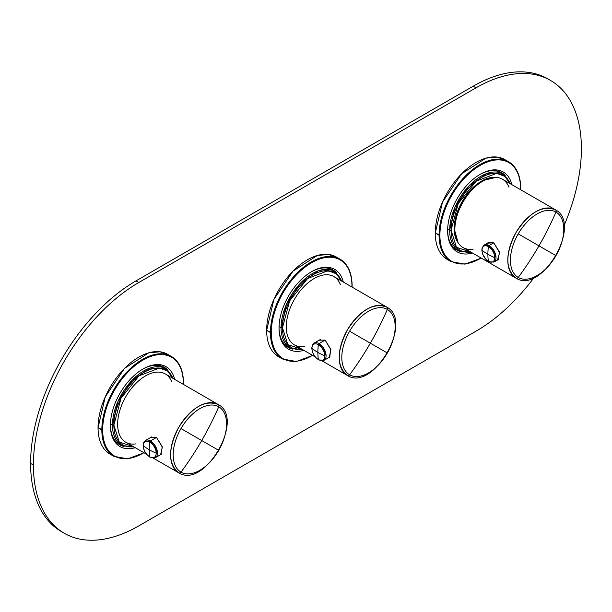 <?xml version="1.0" encoding="UTF-8"?>
<svg xmlns="http://www.w3.org/2000/svg" width="612" height="612" viewBox="0 0 612 612"><rect width="100%" height="100%" fill="white"/><g stroke="black" fill="none" stroke-linecap="round" stroke-linejoin="round"><path stroke-width="0.92" d="M463.039 247.562A39.443 22.774 120 0 0 473.191 249.176A39.443 22.774 -60 0 1 463.039 247.562A39.443 22.774 -60 0 1 463.039 202.014A39.443 22.774 -60 0 1 502.483 179.24A39.443 22.774 120 0 0 463.039 202.014A39.443 22.774 120 0 0 463.039 247.562L515.977 278.123A39.443 22.774 -60 0 1 515.962 278.116L515.977 278.123A1.989 1.622 -60 0 0 518.226 277.45A1.989 1.622 120 0 1 515.977 278.123C541.697 294.915 582.823 223.724 555.444 209.817C542.278 204.913 529.135 212.502 515.985 232.568C505.175 253.98 505.168 269.165 515.962 278.116A1.989 1.622 -59.9 0 0 518.211 277.443A37.737 21.787 120 0 0 518.226 277.45A37.737 21.787 120 0 0 555.964 255.663A37.737 21.787 120 0 0 555.979 212.096A37.737 21.787 120 0 0 518.226 233.876A37.737 21.787 120 0 0 518.211 277.443A1.989 1.622 120.1 0 1 515.962 278.116A39.443 22.774 -60 0 1 515.985 232.568A39.443 22.774 -60 0 1 555.428 209.809L502.483 179.24L555.428 209.809A1.989 1.622 120 0 1 555.964 212.089A37.737 21.787 120 0 0 555.964 212.089A1.989 1.622 -60 0 0 555.428 209.809L555.428 209.809A39.443 22.774 -60 0 1 555.444 209.817L555.444 209.817A1.989 1.622 120.1 0 1 555.979 212.096A1.989 1.622 -59.9 0 0 555.444 209.817L502.483 179.24A39.443 22.774 -60 0 1 508.962 187.226A39.443 22.774 120 0 0 502.483 179.24M493.716 242.727L487.328 243.216L488.269 242.497L493.716 242.727L499.469 251.983L498.252 259.794L497.472 260.069L499.622 252.794L493.716 242.727M538.965 245.848A270.244 220.657 120 0 1 518.226 277.45A37.737 21.787 -60 0 1 518.211 277.443A37.737 21.787 -60 0 1 518.226 233.876L538.965 245.848L518.226 233.876A37.737 21.787 -60 0 1 555.964 212.089A270.244 220.657 120 0 1 538.965 245.848A270.244 220.657 -60 0 0 555.964 212.089A37.737 21.787 -60 0 1 555.979 212.096A37.737 21.787 -60 0 1 555.964 255.663L538.965 245.848L555.964 255.663A37.737 21.787 -60 0 1 518.226 277.45A270.244 220.657 -60 0 0 538.965 245.848M494.733 257.637A8.989 5.194 60 0 1 488.376 261.309A59.616 34.417 -60 0 1 487.894 254.248A59.616 34.417 0 0 0 494.733 257.637A59.616 34.417 180 0 1 487.894 254.248A59.616 34.417 -60 0 1 488.376 246.628A8.989 5.194 60 0 1 488.414 246.644A8.989 5.194 60 0 1 494.733 257.637A8.989 5.194 -120 0 0 488.414 246.644A0.995 0.574 -59.7 0 1 489.11 245.557A9.838 5.676 60 0 1 495.498 254.232A9.838 5.676 60 0 1 493.983 262.081L495.498 254.232L489.11 245.557A0.995 0.574 120.3 0 0 488.414 246.644A8.989 5.194 -120 0 0 488.376 246.628A0.995 0.574 -60 0 1 489.064 245.534A9.838 5.676 60 0 1 489.11 245.557L489.064 245.534A0.995 0.574 120 0 0 488.376 246.628A59.616 34.417 120 0 0 487.894 254.248A59.616 34.417 120 0 0 488.376 261.309A8.989 5.194 60 0 1 488.338 261.286A8.989 5.194 60 0 1 482.011 250.293A59.616 34.417 0 0 0 487.894 254.248A59.616 34.417 180 0 1 482.011 250.293A8.989 5.194 60 0 1 488.376 246.628A8.989 5.194 -120 0 0 482.011 250.293A8.989 5.194 -120 0 0 488.338 261.286A0.995 0.574 120.3 0 0 488.529 261.622A0.995 0.574 -59.7 0 1 488.338 261.286A8.989 5.194 -120 0 0 488.376 261.309A8.989 5.194 -120 0 0 494.733 257.637L494.733 257.637M498.879 259.258L493.983 262.081L488.567 261.645A0.995 0.574 -60 0 1 488.376 261.309A0.995 0.574 120 0 0 488.567 261.645A0.995 0.574 -59.7 0 1 488.529 261.622L486.219 259.809L482.6 254.064L481.828 250.193L482.118 247.783L484.146 245.045A9.838 5.676 60 0 1 489.064 245.534L493.823 242.788L489.064 245.534L484.146 245.045L489.355 242.046M294.426 344.908A39.443 22.774 120 0 0 304.577 346.522A39.443 22.774 -60 0 1 294.426 344.908A39.443 22.774 -60 0 1 294.426 299.36A39.443 22.774 -60 0 1 333.869 276.586A39.443 22.774 120 0 0 294.426 299.36A39.443 22.774 120 0 0 294.426 344.908L315.149 356.873M340.349 284.572A39.443 22.774 120 0 0 333.869 276.586L386.815 307.155C373.672 302.259 360.522 309.848 347.379 329.914C336.562 351.326 336.554 366.512 347.356 375.462L322.08 360.873L347.371 375.47A39.443 22.774 -60 0 1 347.356 375.462A1.989 1.622 -59.9 0 0 349.597 374.789A37.737 21.787 120 0 0 349.613 374.796A1.989 1.622 120 0 1 347.371 375.47L347.371 375.47A1.989 1.622 -60 0 0 349.613 374.796A37.737 21.787 120 0 0 387.35 353.009A37.737 21.787 120 0 0 387.365 309.442A37.737 21.787 120 0 0 349.613 331.222A37.737 21.787 120 0 0 349.597 374.789A1.989 1.622 120.1 0 1 347.356 375.462A39.443 22.774 -60 0 1 347.379 329.914A39.443 22.774 -60 0 1 386.815 307.155L333.869 276.586A39.443 22.774 -60 0 1 340.349 284.572M325.102 340.073L319.089 340.226L325.102 340.073L330.855 349.337L329.638 357.14L329.202 357.332L330.947 349.804L325.102 340.073M322.08 360.873L347.371 375.47C373.083 392.261 414.209 321.07 386.83 307.163L386.815 307.155A1.989 1.622 120 0 1 387.35 309.435A37.737 21.787 120 0 0 387.35 309.435A1.989 1.622 -60 0 0 386.815 307.155L386.815 307.155A39.443 22.774 -60 0 1 386.83 307.163L386.83 307.163A1.989 1.622 120.1 0 1 387.365 309.442A1.989 1.622 -59.9 0 0 386.83 307.163L333.869 276.586M370.352 343.194A270.244 220.657 120 0 1 349.613 374.796A37.737 21.787 -60 0 1 349.597 374.789A37.737 21.787 -60 0 1 349.613 331.222L370.352 343.194L349.613 331.222A37.737 21.787 -60 0 1 387.35 309.435A270.244 220.657 120 0 1 370.352 343.194A270.244 220.657 -60 0 0 387.35 309.435A37.737 21.787 -60 0 1 387.365 309.442A37.737 21.787 -60 0 1 387.35 353.009L370.352 343.194L387.35 353.009A37.737 21.787 -60 0 1 349.613 374.796A270.244 220.657 -60 0 0 370.352 343.194M330.021 356.865L324.031 360.323L325.561 352.382L319.059 343.607L325.14 340.096L319.059 343.607A9.937 5.737 -120 0 0 314.094 343.11A9.937 5.737 60 0 1 319.059 343.607A9.937 5.737 60 0 1 319.089 343.623A0.995 0.574 120.2 0 0 318.393 344.709A9.096 5.248 -120 0 0 318.37 344.694A0.995 0.574 -60 0 1 319.059 343.607A0.995 0.574 120 0 0 318.37 344.694A9.096 5.248 -120 0 0 311.936 348.404A9.096 5.248 -120 0 0 318.339 359.527A9.096 5.248 -120 0 0 318.37 359.542A9.096 5.248 -120 0 0 324.796 355.832A9.096 5.248 -120 0 0 318.393 344.709A0.995 0.574 -59.8 0 1 319.089 343.623A9.937 5.737 60 0 1 325.561 352.382A9.937 5.737 60 0 1 324.031 360.323L318.561 359.879A0.995 0.574 -60 0 1 318.37 359.542A0.995 0.574 120 0 0 318.561 359.879L318.531 359.864A0.995 0.574 -59.8 0 1 318.531 359.864A0.995 0.574 -59.8 0 1 318.339 359.527A0.995 0.574 120.2 0 0 318.531 359.864L315.318 357.071L313.704 354.753L312.525 352.206L311.745 348.289L312.357 345.053L314.094 343.11L320.267 339.553M317.873 352.405A59.616 34.417 -60 0 1 318.37 344.694A9.096 5.248 60 0 1 318.393 344.709A9.096 5.248 60 0 1 324.796 355.832A59.616 34.417 180 0 1 317.873 352.405A59.616 34.417 0 0 0 324.796 355.832A9.096 5.248 60 0 1 318.37 359.542A59.616 34.417 -60 0 1 317.873 352.405A59.616 34.417 120 0 0 318.37 359.542A9.096 5.248 60 0 1 318.339 359.527A9.096 5.248 60 0 1 311.936 348.404A59.616 34.417 0 0 0 317.873 352.405A59.616 34.417 180 0 1 311.936 348.404A9.096 5.248 60 0 1 318.37 344.694A59.616 34.417 120 0 0 317.873 352.405M125.812 442.254A39.443 22.774 120 0 0 135.971 443.868A39.443 22.774 -60 0 1 125.812 442.254A39.443 22.774 -60 0 1 125.812 396.706A39.443 22.774 -60 0 1 165.263 373.932A39.443 22.774 120 0 0 125.812 396.706A39.443 22.774 120 0 0 125.812 442.254L146.543 454.219M171.735 381.919A39.443 22.774 120 0 0 165.263 373.932L218.201 404.501C205.058 399.605 191.908 407.194 178.765 427.26C167.948 448.673 167.94 463.858 178.742 472.808L153.467 458.22L178.758 472.816A39.443 22.774 -60 0 1 178.742 472.808A1.989 1.622 -59.9 0 0 180.991 472.135A37.737 21.787 120 0 0 180.999 472.143A1.989 1.622 120 0 1 178.758 472.816A39.443 22.774 -60 0 1 178.765 427.26A39.443 22.774 -60 0 1 218.201 404.501L165.263 373.932A39.443 22.774 -60 0 1 171.735 381.919M160.596 454.678L162.333 447.15L156.496 437.427L150.475 437.572L156.496 437.427L162.241 446.683L161.025 454.487L160.589 454.685M153.467 458.22L178.758 472.824C204.477 489.608 245.596 418.424 218.216 404.509L218.201 404.501A1.989 1.622 120 0 1 218.736 406.781A37.737 21.787 120 0 0 180.999 428.568A37.737 21.787 120 0 0 180.991 472.135A1.989 1.622 120.1 0 1 178.742 472.808A39.443 22.774 -60 0 1 178.758 472.816A1.989 1.622 -60 0 0 180.999 472.143A37.737 21.787 120 0 0 218.736 450.356A37.737 21.787 120 0 0 218.752 406.796A37.737 21.787 120 0 0 218.736 406.781A1.989 1.622 -60 0 0 218.201 404.501L218.201 404.501A39.443 22.774 -60 0 1 218.216 404.509L218.216 404.509A1.989 1.622 120.1 0 1 218.752 406.796A1.989 1.622 -59.9 0 0 218.216 404.509L165.263 373.932M201.738 440.541A270.244 220.657 120 0 1 180.999 472.143A37.737 21.787 -60 0 1 180.991 472.135A37.737 21.787 -60 0 1 180.999 428.568L201.738 440.541L180.999 428.568A37.737 21.787 -60 0 1 218.736 406.781A270.244 220.657 120 0 1 201.738 440.541A270.244 220.657 -60 0 0 218.736 406.781A37.737 21.787 -60 0 1 218.752 406.796A37.737 21.787 -60 0 1 218.736 450.356L201.738 440.541L218.736 450.356A37.737 21.787 -60 0 1 180.999 472.143A270.244 220.657 -60 0 0 201.738 440.541M161.407 454.211L155.417 457.669L156.947 449.728L150.445 440.954L156.527 437.442L150.445 440.954A9.937 5.737 -120 0 0 145.48 440.464A9.937 5.737 60 0 1 150.445 440.954A9.937 5.737 60 0 1 150.475 440.969A0.995 0.574 120.2 0 0 149.779 442.055A9.096 5.248 -120 0 0 149.756 442.04A0.995 0.574 -60 0 1 150.445 440.954A0.995 0.574 120 0 0 149.756 442.04A9.096 5.248 -120 0 0 143.323 445.758A9.096 5.248 -120 0 0 149.726 456.873A9.096 5.248 -120 0 0 149.756 456.889A9.096 5.248 -120 0 0 156.182 453.178A9.096 5.248 -120 0 0 149.779 442.055A0.995 0.574 -59.8 0 1 150.475 440.969A9.937 5.737 60 0 1 156.947 449.728A9.937 5.737 60 0 1 155.417 457.669L149.955 457.225A0.995 0.574 -60 0 1 149.756 456.889A0.995 0.574 120 0 0 149.955 457.225L149.917 457.21A0.995 0.574 -59.8 0 1 149.726 456.873A0.995 0.574 120.2 0 0 149.917 457.21A0.995 0.574 -59.8 0 0 149.94 457.218M149.259 449.751A59.616 34.417 -60 0 1 149.756 442.04A9.096 5.248 60 0 1 149.779 442.055A9.096 5.248 60 0 1 156.182 453.178A59.616 34.417 180 0 1 149.259 449.751A59.616 34.417 0 0 0 156.182 453.178A9.096 5.248 60 0 1 149.756 456.889A59.616 34.417 -60 0 1 149.259 449.751A59.616 34.417 120 0 0 149.756 456.889A9.096 5.248 60 0 1 149.726 456.873A9.096 5.248 60 0 1 143.323 445.758A59.616 34.417 0 0 0 149.259 449.751A59.616 34.417 180 0 1 143.323 445.758A9.096 5.248 60 0 1 149.756 442.04A59.616 34.417 120 0 0 149.259 449.751M284.695 344.564A44.217 25.528 120 0 0 286.691 345.16M330.228 269.762A44.217 25.528 120 0 0 328.705 268.331M282.469 327.481A43.223 24.954 120 0 0 282.461 327.741A0.995 0.574 180 0 1 281.061 327.741A44.217 25.528 -60 0 1 281.061 327.474A0.995 0.566 0.4 0 0 282.469 327.481A0.995 0.566 -179.6 0 1 281.061 327.474A44.217 25.528 -60 0 1 300.469 283.134A44.217 25.528 -60 0 1 334.427 271.407L318.477 270.749L300.469 283.134L286.424 304.424L281.061 327.741L279.049 326.578L281.061 327.741A0.995 0.574 0 0 0 282.461 327.741A43.223 24.954 120 0 0 302.137 349.36L287.862 344.648L282.461 327.741L289.652 300.867L307.599 278.506L328.055 270.695L336.195 273.709L341.58 281.038A43.223 24.954 120 0 0 307.599 278.506A43.223 24.954 120 0 0 282.469 327.481M342.032 281.298L334.427 271.407L342.238 281.421M285.207 345.091L290.218 347.983A44.217 25.528 -60 0 1 281.061 327.741A44.217 25.528 120 0 0 290.218 347.983L302.795 349.735M498.834 172.416A44.217 25.528 120 0 0 497.319 170.985M453.308 247.217A44.217 25.528 120 0 0 455.305 247.814M453.821 247.745L458.832 250.637A44.217 25.528 -60 0 1 449.675 230.395A0.995 0.574 0 0 0 451.075 230.395A43.223 24.954 120 0 0 470.75 252.014L456.468 247.302L451.075 230.158A0.995 0.566 -179.7 0 1 449.675 230.15A44.217 25.528 -60 0 1 469.067 185.796A44.217 25.528 -60 0 1 503.041 174.053L487.083 173.403L469.067 185.796L455.03 207.093L449.675 230.15A0.995 0.566 0.3 0 0 451.075 230.158L458.25 203.536L476.205 181.16L496.661 173.349L504.801 176.355L510.194 183.692A43.223 24.954 120 0 0 476.205 181.16A43.223 24.954 120 0 0 451.075 230.158A43.223 24.954 120 0 0 451.075 230.395A0.995 0.574 180 0 1 449.675 230.395A44.217 25.528 120 0 0 458.832 250.637L471.408 252.389M447.663 229.232L449.675 230.395A44.217 25.528 -60 0 1 449.675 230.15L447.663 229.232M458.143 242.75L454.165 228.613L457.921 210.436L468.157 192.902L482.072 180.785L495.873 177.404A38.847 22.43 120 0 0 468.157 192.895A38.847 22.43 120 0 0 454.165 228.613A38.847 22.43 120 0 0 458.143 242.757M510.645 183.952L503.041 174.053L510.852 184.067M116.081 441.91A44.217 25.528 120 0 0 118.078 442.507M161.614 367.108A44.217 25.528 120 0 0 160.099 365.678M113.855 424.827A43.223 24.954 120 0 0 113.855 425.088A0.995 0.574 180 0 1 112.447 425.088A44.217 25.528 -60 0 1 112.447 424.82A0.995 0.566 0.4 0 0 113.855 424.827A0.995 0.566 -179.6 0 1 112.447 424.82A44.217 25.528 -60 0 1 131.855 380.48A44.217 25.528 -60 0 1 165.814 368.753L149.864 368.095L131.855 380.48L117.81 401.77L112.447 425.088L110.435 423.932L112.447 425.088A0.995 0.574 0 0 0 113.855 425.088A43.223 24.954 120 0 0 133.523 446.706L119.248 441.994L113.855 425.088L121.038 398.213L138.985 375.852L159.441 368.042L167.581 371.056L172.966 378.384A43.223 24.954 120 0 0 138.985 375.852A43.223 24.954 120 0 0 113.855 424.827M173.418 378.644L165.814 368.753L173.624 378.767M116.594 442.438L121.604 445.329A44.217 25.528 -60 0 1 112.447 425.088A44.217 25.528 120 0 0 121.604 445.329L134.181 447.081M64.275 533.266L61.468 531.644A149.037 86.047 -60 0 1 30.6 463.422L33.408 465.043A149.037 86.047 120 0 0 64.275 533.266A149.037 86.047 120 0 0 138.794 525.884L476.014 331.191A149.037 86.047 120 0 0 533.962 277.695A149.037 86.047 -60 0 1 476.014 331.191L138.794 525.884A149.037 86.047 -60 0 1 33.408 465.043A149.037 86.047 -60 0 1 138.794 282.514L476.014 87.822A149.037 86.047 -60 0 1 581.4 148.662A149.037 86.047 -60 0 1 564.042 225.591A149.037 86.047 120 0 0 581.4 148.662A149.037 86.047 120 0 0 550.532 80.44A149.037 86.047 120 0 0 476.014 87.822L473.206 86.2A149.037 86.047 -60 0 1 547.725 78.818L550.532 80.44M506.667 160.803L497.265 157.093L485.928 158.141L461.67 173.747L442.514 202.067L435.27 233.034A57.627 33.27 120 0 0 449.162 260.398M338.053 258.149L328.652 254.439L317.322 255.495L293.056 271.093L273.901 299.413L266.656 330.381A57.627 33.27 120 0 0 280.548 357.745M169.44 355.495L160.038 351.785L148.708 352.841L124.45 368.447L105.287 396.76L98.042 427.727A57.627 33.27 120 0 0 111.942 455.091M138.794 282.514L135.986 280.893L473.206 86.2L476.014 87.822L138.794 282.514A149.037 86.047 120 0 0 33.408 465.043L30.6 463.422A149.037 86.047 -60 0 1 135.986 280.893L138.794 282.514M439.064 235.222A57.627 33.27 120 0 0 450.998 261.599A57.627 33.27 -60 0 1 439.064 235.222L435.27 233.034L439.906 235.222A57.031 32.926 120 0 0 481.108 257.989A57.031 32.926 -60 0 1 439.906 235.222L439.064 235.222A57.627 33.27 -60 0 1 439.064 235.016A57.627 33.27 120 0 0 439.064 235.222M481.277 258.088L464.967 264.162L450.998 261.599L447.204 259.412A57.627 33.27 -60 0 1 435.27 233.034A57.627 33.27 -60 0 1 460.423 175.04A57.627 33.27 -60 0 1 504.831 159.602L508.626 161.79A57.627 33.27 120 0 0 464.301 177.143A57.627 33.27 120 0 0 439.064 235.016L439.906 235.016A57.031 32.926 120 0 0 439.906 235.222A57.031 32.926 -60 0 1 439.906 235.016L439.064 235.016A57.627 33.27 -60 0 1 464.301 177.143A57.627 33.27 -60 0 1 508.626 161.79C516.551 166.671 520.59 175.545 520.736 188.412L520.56 188.175A57.627 33.27 120 0 0 508.626 161.79M270.45 332.568A57.627 33.27 120 0 0 282.384 358.953A57.627 33.27 -60 0 1 270.45 332.568L266.656 330.381L271.292 332.568A57.031 32.926 120 0 0 312.495 355.335A57.031 32.926 -60 0 1 271.292 332.568L270.45 332.568A57.627 33.27 -60 0 1 270.45 332.362A57.627 33.27 120 0 0 270.45 332.568M312.663 355.434L296.353 361.508L282.384 358.953L278.59 356.758A57.627 33.27 -60 0 1 266.656 330.381A57.627 33.27 -60 0 1 291.809 272.386A57.627 33.27 -60 0 1 336.218 256.948L340.012 259.136A57.627 33.27 120 0 0 295.688 274.49A57.627 33.27 120 0 0 270.45 332.362L271.292 332.37A57.031 32.926 120 0 0 271.292 332.568A57.031 32.926 -60 0 1 271.292 332.37L270.45 332.362A57.627 33.27 -60 0 1 295.688 274.49A57.627 33.27 -60 0 1 340.012 259.136C347.937 264.017 351.977 272.898 352.122 285.758L351.946 285.521A57.627 33.27 120 0 0 340.012 259.136M101.837 429.915A57.627 33.27 120 0 0 113.771 456.3A57.627 33.27 -60 0 1 101.837 429.915L98.042 427.727L102.678 429.915A57.031 32.926 120 0 0 143.881 452.689A57.031 32.926 -60 0 1 102.678 429.915L101.837 429.915A57.627 33.27 -60 0 1 101.837 429.708A57.627 33.27 120 0 0 101.837 429.915M144.05 452.781L127.74 458.855L113.771 456.3L109.976 454.104A57.627 33.27 -60 0 1 98.042 427.727A57.627 33.27 -60 0 1 123.196 369.732A57.627 33.27 -60 0 1 167.604 354.294L171.398 356.482A57.627 33.27 120 0 0 127.074 371.836A57.627 33.27 120 0 0 101.837 429.708L102.678 429.716A57.031 32.926 120 0 0 102.678 429.915A57.031 32.926 -60 0 1 102.678 429.716L101.837 429.708A57.627 33.27 -60 0 1 127.074 371.836A57.627 33.27 -60 0 1 171.398 356.482C179.331 361.371 183.363 370.245 183.508 383.112L183.332 382.867A57.627 33.27 120 0 0 171.398 356.482M520.56 188.863A57.031 32.926 120 0 0 520.56 188.657L520.56 188.657A57.031 32.926 120 0 0 480.321 165.324A57.031 32.926 120 0 0 439.906 235.016A57.031 32.926 -60 0 1 480.321 165.324A57.031 32.926 -60 0 1 520.56 188.657A57.031 32.926 -60 0 1 520.56 188.863L520.56 188.863M351.946 286.209A57.031 32.926 120 0 0 351.946 286.003L351.946 286.003A57.031 32.926 120 0 0 311.707 262.67A57.031 32.926 120 0 0 271.292 332.37A57.031 32.926 -60 0 1 311.707 262.67A57.031 32.926 -60 0 1 351.946 286.003A57.031 32.926 -60 0 1 351.946 286.209L351.946 286.209M183.332 383.556A57.031 32.926 120 0 0 183.332 383.349L183.332 383.349A57.031 32.926 120 0 0 143.093 360.017A57.031 32.926 120 0 0 102.678 429.716A57.031 32.926 -60 0 1 143.093 360.017A57.031 32.926 -60 0 1 183.332 383.349A57.031 32.926 -60 0 1 183.332 383.556L183.332 383.556M447.632 230.762A46.099 26.614 120 0 0 472.441 252.986A46.099 26.614 -60 0 1 447.632 230.762A46.099 26.614 -60 0 1 480.229 174.298A46.099 26.614 120 0 0 447.632 230.762M511.884 184.671A46.099 26.614 120 0 0 480.236 174.298A46.099 26.614 -60 0 1 480.236 174.298A46.099 26.614 -60 0 1 511.884 184.671M279.018 328.108A46.099 26.614 120 0 0 303.827 350.339A46.099 26.614 -60 0 1 279.018 328.108A46.099 26.614 -60 0 1 311.623 271.644A46.099 26.614 120 0 0 279.018 328.108M343.271 282.017A46.099 26.614 120 0 0 311.623 271.644L311.623 271.644A46.099 26.614 -60 0 1 343.271 282.017M110.412 425.455A46.099 26.614 120 0 0 135.221 447.686A46.099 26.614 -60 0 1 110.412 425.455A46.099 26.614 -60 0 1 143.009 368.99A46.099 26.614 120 0 0 110.412 425.455M174.665 379.363A46.099 26.614 120 0 0 143.009 368.99L143.009 368.99A46.099 26.614 -60 0 1 174.665 379.363M447.64 230.188A44.707 25.811 120 0 0 461.31 251.792A44.707 25.811 -60 0 1 456.896 250.094A44.707 25.811 -60 0 1 447.64 230.188M495.666 170.694L501.603 172.653L505.283 175.629A44.707 25.811 120 0 0 479.739 174.588M279.026 327.535A44.707 25.811 120 0 0 292.697 349.138A44.707 25.811 -60 0 1 288.283 347.44A44.707 25.811 -60 0 1 279.026 327.535M327.053 268.041L332.989 269.999L336.669 272.975A44.707 25.811 120 0 0 311.125 271.935M110.412 424.881A44.707 25.811 120 0 0 124.083 446.485A44.707 25.811 -60 0 1 119.669 444.786A44.707 25.811 -60 0 1 110.412 424.881M158.439 365.387L164.376 367.345L168.055 370.321A44.707 25.811 120 0 0 142.512 369.281M549.117 79.652A149.037 86.047 120 0 0 473.206 86.2L135.986 280.893A149.037 86.047 120 0 0 30.6 463.422A149.037 86.047 120 0 0 62.883 532.432M151.654 436.899L145.48 440.464L143.744 442.399L143.131 445.643L143.912 449.552L145.09 452.1L146.704 454.418L149.917 457.21M329.424 268.515L334.427 271.407M498.038 171.161L503.041 174.053M160.811 365.861L165.814 368.753M520.72 189.766L520.736 188.618M352.107 287.112L352.122 285.965M183.493 384.458L183.508 383.319"/></g></svg>
